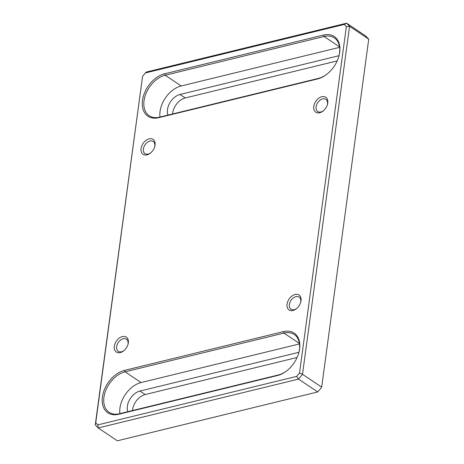 <?xml version="1.0" encoding="UTF-8"?>
<svg xmlns="http://www.w3.org/2000/svg" width="464" height="464" viewBox="0 0 464 464"><rect width="100%" height="100%" fill="white"/><g stroke="black" fill="none" stroke-linecap="round" stroke-linejoin="round"><path stroke-width="0.7" d="M145.389 72.941L142.57 76.328L95.741 422.687L97.805 424.891L296.705 376.385L299.529 372.992L346.359 26.634L344.294 24.435L145.389 72.941L146.311 72.053L346.643 23.2L365.812 36.041L368.729 39.156L349.56 26.315L302.511 374.309L321.68 387.15L368.729 39.156M97.805 424.891L98.188 427.959L117.357 440.8L317.689 391.947L298.526 379.105L98.188 427.959L95.271 424.844L142.57 76.328M323.507 35.049A24.644 16.513 123.8 0 1 338.824 56.475A24.644 16.513 123.8 0 1 327.016 74.101A24.644 16.513 123.8 0 1 317.573 78.944L158.688 117.688A24.644 16.513 123.8 0 1 142.483 100.415A24.644 16.513 123.8 0 1 164.621 73.793L323.507 35.049L324.058 36.494L165.172 75.243A23.531 15.764 -56.2 0 0 145.818 93.931A23.531 15.764 -56.2 0 0 149.24 115.751A23.531 15.764 -56.2 0 0 159.506 117.16L318.391 78.41A23.531 15.764 -56.2 0 0 327.213 73.944M283.405 331.632A24.644 16.513 123.8 0 1 298.723 353.063A24.644 16.513 123.8 0 1 286.914 370.69A24.644 16.513 123.8 0 1 277.472 375.527L118.587 414.277A24.644 16.513 123.8 0 1 102.387 397.004A24.644 16.513 123.8 0 1 124.52 370.382L283.405 331.632L283.956 333.082L125.071 371.826A23.531 15.764 -56.2 0 0 105.717 390.52A23.531 15.764 -56.2 0 0 109.139 412.334A23.531 15.764 -56.2 0 0 119.405 413.743L278.29 374.999A23.531 15.764 -56.2 0 0 287.112 370.533M128.325 342.873A8.99 6.026 -56.2 0 0 121.255 336.963A8.99 6.026 -56.2 0 0 114.359 348.783A8.99 6.026 -56.2 0 0 123.691 350.825A8.99 6.026 -56.2 0 0 128 344.392A8.99 6.026 -56.2 0 0 128.325 342.873M155.057 145.151A8.99 6.026 -56.2 0 0 147.987 139.235A8.99 6.026 -56.2 0 0 141.097 151.061A8.99 6.026 -56.2 0 0 150.429 153.097A8.99 6.026 -56.2 0 0 154.732 146.67A8.99 6.026 -56.2 0 0 155.057 145.151M327.758 103.037A8.99 6.026 -56.2 0 0 320.688 97.121A8.99 6.026 -56.2 0 0 313.797 108.947A8.99 6.026 -56.2 0 0 323.13 110.983A8.99 6.026 -56.2 0 0 327.439 104.551A8.99 6.026 -56.2 0 0 327.758 103.037M301.026 300.759A8.99 6.026 -56.2 0 0 293.956 294.843A8.99 6.026 -56.2 0 0 287.065 306.669A8.99 6.026 -56.2 0 0 296.392 308.711A8.99 6.026 -56.2 0 0 300.701 302.279A8.99 6.026 -56.2 0 0 301.026 300.759M297.093 357.495L145.145 394.551A13.984 9.373 -56.2 0 0 132.484 410.553M337.189 60.906L185.246 97.962A13.984 9.373 -56.2 0 0 172.585 113.97M321.43 387.672L317.689 391.947L321.43 387.672M344.294 24.435L346.643 23.2L349.56 26.315L346.359 26.634M299.529 372.992L302.511 374.309L298.526 379.105L296.705 376.385M95.741 422.687L95.271 424.844M300.585 302.656A7.325 4.907 -56.2 0 0 300.759 301.762A7.325 4.907 -56.2 0 0 299.135 297.07A7.325 4.907 -56.2 0 0 290.98 300.423A7.325 4.907 -56.2 0 0 290.98 309.239A7.325 4.907 -56.2 0 0 296.699 308.456M327.317 104.934A7.325 4.907 -56.2 0 0 327.491 104.04A7.325 4.907 -56.2 0 0 325.867 99.342A7.325 4.907 -56.2 0 0 317.712 102.695A7.325 4.907 -56.2 0 0 317.712 111.517A7.325 4.907 -56.2 0 0 323.437 110.734M154.616 147.047A7.325 4.907 -56.2 0 0 154.79 146.154A7.325 4.907 -56.2 0 0 153.166 141.456A7.325 4.907 -56.2 0 0 145.012 144.814A7.325 4.907 -56.2 0 0 145.012 153.63A7.325 4.907 -56.2 0 0 150.73 152.847M127.884 344.769A7.325 4.907 -56.2 0 0 128.058 343.876A7.325 4.907 -56.2 0 0 126.434 339.184A7.325 4.907 -56.2 0 0 118.279 342.536A7.325 4.907 -56.2 0 0 118.279 351.352A7.325 4.907 -56.2 0 0 123.998 350.569M299.5 343.928L141.091 382.562A23.531 15.764 -56.2 0 0 119.886 413.627M298.654 353.307A23.531 15.764 -56.2 0 0 294.222 334.492A23.531 15.764 -56.2 0 0 283.956 333.082L299.431 343.447M298.92 352.292A13.984 9.373 -56.2 0 0 298.828 352.315L139.942 391.065A13.984 9.373 -56.2 0 0 127.849 411.684M339.596 47.345L181.192 85.973A23.531 15.764 -56.2 0 0 159.987 117.044M338.755 56.718A23.531 15.764 -56.2 0 0 334.324 37.903A23.531 15.764 -56.2 0 0 324.058 36.494L339.532 46.864M339.016 55.709A13.984 9.373 -56.2 0 0 338.929 55.732L180.044 94.476A13.984 9.373 -56.2 0 0 167.951 115.101M141.091 382.562L125.071 371.826L124.52 370.382M181.192 85.973L165.172 75.243L164.621 73.793M185.246 97.962L180.044 94.476M145.145 394.551L139.942 391.065M159.506 117.16L158.688 117.688M317.573 78.944L318.391 78.41M119.405 413.743L118.587 414.277M277.472 375.527L278.29 374.999"/></g></svg>
